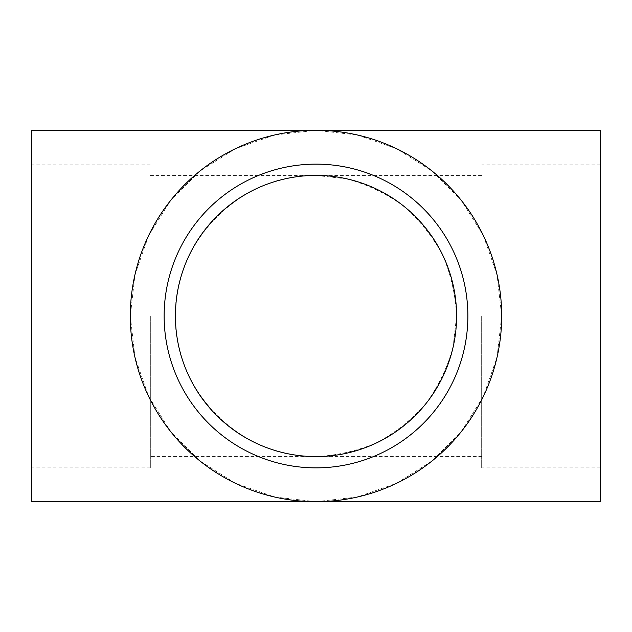 <?xml version="1.0" encoding="UTF-8"?>
<svg xmlns="http://www.w3.org/2000/svg" width="632" height="632" viewBox="0 0 632 632"><rect width="100%" height="100%" fill="white"/><g stroke="black" fill="none" stroke-linecap="round" stroke-linejoin="round"><path stroke-width="0.47" stroke-dasharray="3.16 2.37" d="M481.671 316L481.671 467.862L481.671 316M150.329 316L150.329 467.862L150.329 316M481.671 175.412L316 175.412C240.847 173.832 173.832 240.847 175.412 316C173.832 391.153 240.847 458.168 316 456.588L150.329 456.588M150.329 175.412L316 175.412L347.284 178.935C367.666 184.678 386.46 193.732 403.658 206.079C419.529 220.102 432.533 236.407 442.669 255.004C450.885 274.517 455.522 294.852 456.588 316L453.065 347.284C447.322 367.666 438.268 386.46 425.921 403.658C411.898 419.529 395.593 432.533 376.996 442.669C357.483 450.885 337.148 455.522 316 456.588L481.671 456.588M31.6 501.69L31.6 130.31M600.4 501.69L600.4 130.31M316 501.69L357.317 497.036L396.564 483.298L431.774 461.178L461.178 431.774L483.298 396.564L497.036 357.317L501.69 316L497.036 274.683L483.298 235.436L461.178 200.226L431.774 170.822L396.564 148.702L357.317 134.964L316 130.31L274.683 134.964L235.436 148.702L200.226 170.822L170.822 200.226L148.702 235.436L134.964 274.683L130.31 316L134.964 357.317L148.702 396.564L170.822 431.774L200.226 461.178L235.436 483.298L274.683 497.036L316 501.69M600.4 316L600.4 467.862L600.4 316M31.6 316L31.6 467.862L31.6 316M164.138 316A151.862 151.862 0 0 1 391.935 184.481A151.862 151.862 0 0 1 391.935 447.519A151.862 151.862 0 0 1 164.138 316M150.329 164.138L31.6 164.138M150.329 467.862L31.6 467.862M600.4 164.138L481.671 164.138M600.4 467.862L481.671 467.862"/><path stroke-width="0.95" d="M31.6 130.31L31.6 501.69L600.4 501.69L600.4 130.31L316 130.31A185.69 185.69 0 0 0 130.31 316A185.69 185.69 0 0 0 316 501.69A185.69 185.69 0 0 0 501.69 316A185.69 185.69 0 0 0 316 130.31L31.6 130.31M164.138 316A151.862 151.862 0 0 1 391.935 184.481A151.862 151.862 0 0 1 391.935 447.519A151.862 151.862 0 0 1 164.138 316M175.412 316A140.588 140.588 0 0 1 386.294 194.245A140.588 140.588 0 0 1 386.294 437.755A140.588 140.588 0 0 1 175.412 316"/></g></svg>
